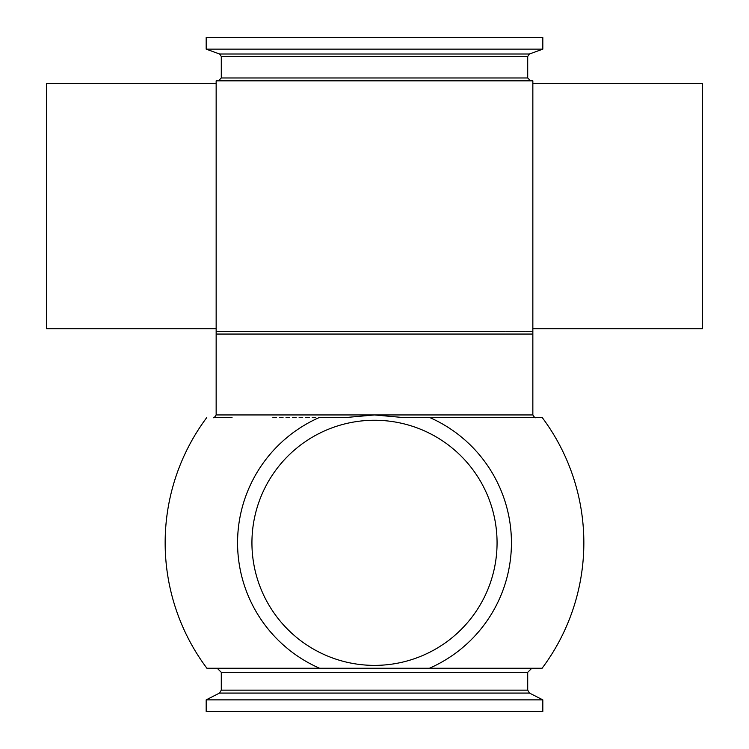 <?xml version="1.0" encoding="UTF-8"?>
<svg xmlns="http://www.w3.org/2000/svg" width="749" height="749" viewBox="0 0 749 749"><rect width="100%" height="100%" fill="white"/><g stroke="black" fill="none" stroke-linecap="round" stroke-linejoin="round"><path stroke-width="0.56" stroke-dasharray="3.75 2.81" d="M499.274 331.442L532.848 331.442L532.848 334.054L216.152 334.054M356.084 80.836L457.48 80.836M510.584 80.836L512.999 80.836M238.416 80.836L243.874 80.836M300.321 80.836L332.696 80.836M342.19 80.836L346.956 80.836M535.469 417.558L534.983 417.558M206.893 668.248L319.58 668.248A136.917 136.917 0 0 1 319.205 417.558L271.419 417.558L345.607 417.558L374.5 414.946L403.393 417.558L468.209 417.558M542.107 668.248L429.42 668.248A136.917 136.917 0 0 0 429.795 417.558M506.155 668.248L429.42 668.248M518.514 668.248L509.067 668.248M374.5 668.248L290.865 668.248M237.349 668.248L230.486 668.248M228.492 668.248L217.94 668.248M532.848 206.181L532.848 328.745L532.848 206.181M702.562 83.616L702.562 328.745M353.65 422.043A122.564 122.564 0 0 0 251.936 542.819A122.564 122.564 0 0 0 381.484 665.187A122.564 122.564 0 0 0 496.269 528.878A122.564 122.564 0 0 0 353.65 422.043M46.438 328.745L46.438 83.616M216.152 106.733L216.152 328.745L216.152 106.733M206.181 49.134L542.819 49.134M497.064 542.819A122.564 122.564 0 0 1 374.5 665.384A122.564 122.564 0 0 1 251.936 542.819A122.564 122.564 0 0 0 471.889 617.232A122.564 122.564 0 0 0 413.776 426.724A122.564 122.564 0 0 0 251.936 542.819A122.564 122.564 0 0 1 374.5 420.255A122.564 122.564 0 0 1 497.064 542.819M206.181 37.45L542.819 37.45M542.819 699.866L206.181 699.866M542.819 711.55L206.181 711.55M216.152 331.442L216.152 80.836L532.848 80.836L532.848 331.442L250.868 331.442M229.924 417.558L232.021 417.558M527.708 77.98L221.292 77.98M529.421 54.012L219.579 54.012M221.292 56.465L527.708 56.465M221.292 672.33L527.708 672.33M219.513 693.068L529.487 693.068M527.708 690.157L221.292 690.157M532.848 414.946L216.152 414.946"/><path stroke-width="1.12" d="M429.795 417.558A136.917 136.917 0 0 1 429.42 668.248L542.107 668.248A209.336 209.336 0 0 0 542.229 417.558L403.393 417.558L374.5 414.946L532.848 414.946L532.848 80.836L216.152 80.836L216.152 334.054L216.152 331.442L499.274 331.442M457.48 80.836L510.584 80.836M374.5 80.836L530.564 80.836L374.5 80.836M243.874 80.836L300.321 80.836M332.696 80.836L342.19 80.836M346.956 80.836L356.084 80.836M542.229 417.558L535.469 417.558C535.301 418.279 534.43 417.408 532.848 414.946M534.983 417.558L468.209 417.558M232.021 417.558L214.12 417.558M214.017 417.558L229.924 417.558M206.771 417.558A209.336 209.336 0 0 0 206.893 668.248L319.58 668.248A136.917 136.917 0 0 1 319.205 417.558L345.607 417.558L374.5 414.946L216.152 414.946L216.152 334.054L532.848 334.054M527.708 690.157L529.487 693.068L219.513 693.068L221.292 690.157L527.708 690.157L527.708 672.33L531.79 668.248L429.42 668.248L518.514 668.248M509.067 668.248L506.155 668.248M290.865 668.248L237.349 668.248M230.486 668.248L228.492 668.248M374.5 668.248L217.21 668.248L374.5 668.248M532.848 328.745L702.562 328.745L702.562 83.616L532.848 83.616M395.35 663.595A122.564 122.564 0 0 1 253.724 563.679A122.564 122.564 0 0 1 353.65 422.043A122.564 122.564 0 0 1 495.276 521.969A122.564 122.564 0 0 1 395.35 663.595M216.152 83.616L46.438 83.616L46.438 328.745L216.152 328.745M542.819 49.134L206.181 49.134L206.181 37.45L542.819 37.45L542.819 49.134L529.421 54.012L527.708 56.465L221.292 56.465L219.579 54.012L529.421 54.012M219.513 693.068L206.181 699.866L542.819 699.866L529.487 693.068M206.181 699.866L206.181 711.55L542.819 711.55L542.819 699.866M216.152 331.442L250.868 331.442M429.42 668.248L217.21 668.248L221.292 672.33L527.708 672.33M221.292 77.98L527.708 77.98L530.564 80.836L218.436 80.836L221.292 77.98L221.292 56.465M527.708 77.98L527.708 56.465M219.579 54.012L206.181 49.134M221.292 690.157L221.292 672.33M216.152 414.946C214.57 417.408 213.699 418.279 213.531 417.558"/></g></svg>
